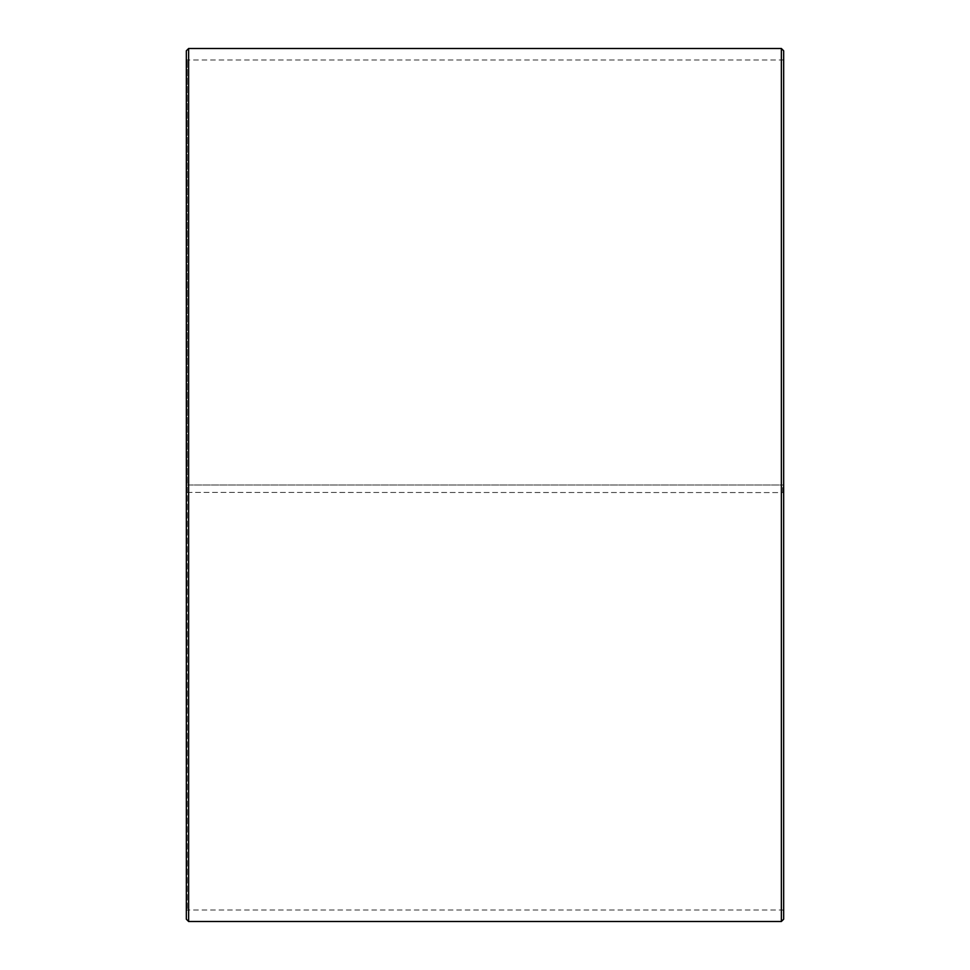 <?xml version="1.0" encoding="UTF-8"?>
<svg xmlns="http://www.w3.org/2000/svg" width="970" height="970" viewBox="0 0 970 970"><rect width="100%" height="100%" fill="white"/><g stroke="black" fill="none" stroke-linecap="round" stroke-linejoin="round"><path stroke-width="0.73" stroke-dasharray="4.85 3.64" d="M187.258 492.42L783.663 492.578L187.258 492.42L187.258 910.018L187.258 59.982L187.258 485L186.337 485L783.663 485L187.258 485M782.741 492.42L782.741 485M186.337 492.433L186.337 50.792M186.337 492.578L186.337 919.208M188.641 492.614L188.641 921.5M188.641 48.5L188.641 485M781.359 492.614L781.359 921.5M781.359 48.5L781.359 485M783.663 492.578L783.663 919.208M783.663 50.792L783.663 492.433M783.663 59.073L782.741 59.982L187.258 59.982L186.337 59.073M783.663 910.927L782.741 910.018L187.258 910.018L186.337 910.927"/><path stroke-width="1.45" d="M186.337 919.208L186.337 50.792L188.641 48.5L188.641 921.5L186.337 919.208M781.359 48.5L783.663 50.792L783.663 919.208L781.359 921.5L781.359 48.5L188.641 48.5M781.359 921.5L188.641 921.5"/></g></svg>
